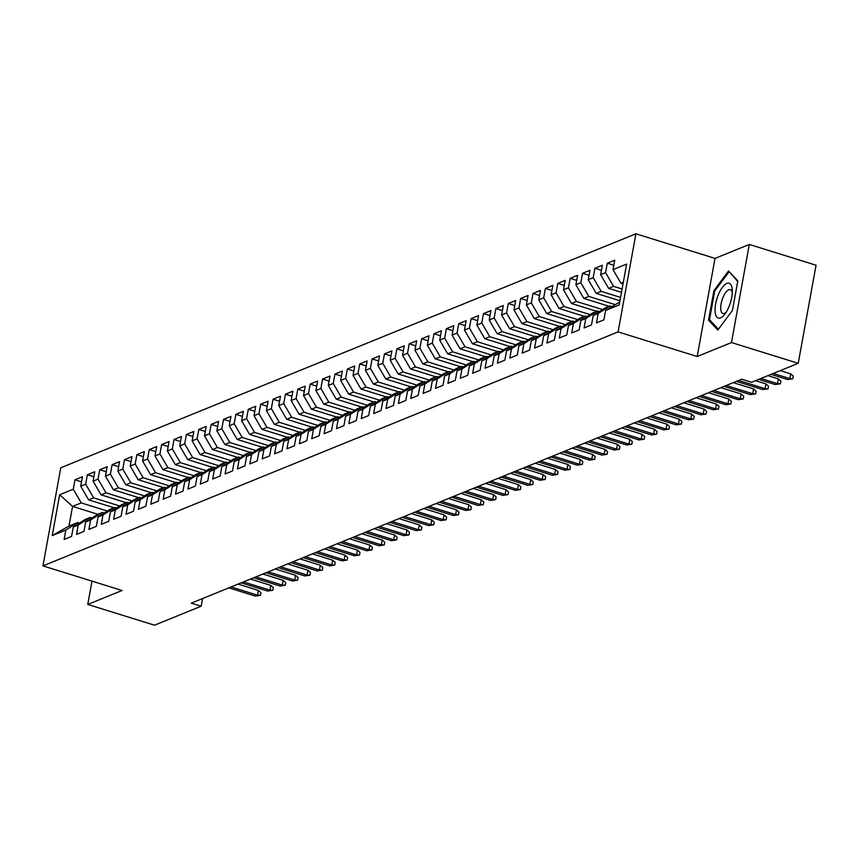<?xml version="1.0" encoding="UTF-8"?>
<svg xmlns="http://www.w3.org/2000/svg" width="859" height="859" viewBox="0 0 859 859"><rect width="100%" height="100%" fill="white"/><g stroke="black" fill="none" stroke-linecap="round" stroke-linejoin="round"><path stroke-width="1.29" d="M635.918 233.798L60.774 467.779L42.95 565.888L618.093 331.896L635.918 233.798L715.021 258.398L697.197 356.506L731.481 342.548L749.306 244.45L715.021 258.398M749.306 244.45L816.05 265.216L798.226 363.314L731.481 342.548M97.872 514.294L72.575 506.423L59.658 494.752L52.238 535.587L65.853 530.046L64.146 539.463L71.576 536.435L73.283 527.029L78.233 525.01L76.526 534.427L83.957 531.399L85.664 521.993L90.614 519.974L88.906 529.391L96.337 526.363L98.044 516.957L102.994 514.938L101.287 524.344L108.706 521.327L110.424 511.91L115.374 509.902L113.667 519.308L121.087 516.291L122.805 506.874L127.755 504.867L126.048 514.273L133.467 511.255L135.185 501.839L140.135 499.831L138.417 509.237L145.847 506.219L147.555 496.803L152.515 494.795L150.797 504.201L158.228 501.184L159.935 491.767L164.896 489.759L163.178 499.165L170.608 496.148L172.315 486.731L177.265 484.723L175.558 494.129L182.988 491.112L184.696 481.695L189.646 479.687L187.938 489.093L195.369 486.076L197.076 476.659L202.026 474.651L200.319 484.057L207.749 481.04L209.456 471.623L214.406 469.605L212.699 479.021L220.129 476.004L221.837 466.587L226.787 464.569L225.079 473.985L232.51 470.968L234.217 461.551L239.167 459.533L237.46 468.95L244.879 465.932L246.597 456.516L251.547 454.497L249.84 463.914L257.26 460.886L258.978 451.48L263.928 449.461L262.21 458.878L269.64 455.85L271.358 446.444L276.308 444.425L274.59 453.842L282.02 450.814L283.728 441.408L288.688 439.389L286.97 448.806L294.401 445.778L296.108 436.372L301.069 434.353L299.351 443.77L306.781 440.742L308.488 431.336L313.438 429.317L311.731 438.734L319.161 435.706L320.869 426.3L325.819 424.282L324.111 433.698L331.542 430.67L333.249 421.264L338.199 419.246L336.492 428.662L343.922 425.634L345.629 416.228L350.579 414.21L348.872 423.627L356.302 420.599L358.01 411.193L362.96 409.174L361.252 418.58L368.672 415.563L370.39 406.146L375.34 404.138L373.633 413.544L381.052 410.527L382.77 401.11L387.72 399.102L386.013 408.508L393.433 405.491L395.151 396.074L400.101 394.066L398.383 403.472L405.813 400.455L407.531 391.038L412.481 389.03L410.763 398.436L418.193 395.419L419.901 386.002L424.861 383.994L423.143 393.401L430.574 390.383L432.281 380.966L437.231 378.959L435.524 388.365L442.954 385.347L444.661 375.931L449.611 373.923L447.904 383.329L455.334 380.312L457.042 370.895L461.992 368.887L460.284 378.293L467.715 375.276L469.422 365.859L474.372 363.84L472.665 373.257L480.095 370.24L481.802 360.823L486.752 358.804L485.045 368.221L492.475 365.204L494.183 355.787L499.133 353.768L497.425 363.185L504.845 360.168L506.563 350.751L511.513 348.733L509.806 358.149L517.225 355.121L518.943 345.715L523.893 343.697L522.186 353.113L529.606 350.085L531.324 340.679L536.274 338.661L534.556 348.078L541.986 345.05L543.693 335.644L548.654 333.625L546.936 343.042L554.366 340.014L556.074 330.608L561.034 328.589L559.316 338.006L566.747 334.978L568.454 325.572L573.404 323.553L571.697 332.97L579.127 329.942L580.834 320.536L585.784 318.517L584.077 327.934L591.507 324.906L593.215 315.5L598.165 313.481L596.457 322.898L603.888 319.87L605.595 310.464L619.21 304.924L626.63 264.089L613.015 269.629L614.722 260.213L607.302 263.241L605.584 272.647L600.634 274.665L602.342 265.248L594.922 268.276L593.204 277.682L588.254 279.701L589.972 270.295L582.542 273.312L580.824 282.729L575.874 284.737L577.592 275.331L570.161 278.348L568.454 287.765L563.493 289.773L565.211 280.367L557.781 283.384L556.074 292.801L551.124 294.809L552.831 285.403L545.401 288.42L543.693 297.837L538.743 299.845L540.451 290.439L533.02 293.456L531.313 302.873L526.363 304.881L528.07 295.475L520.64 298.492L518.933 307.909L513.983 309.916L515.69 300.51L508.26 303.528L506.552 312.944L501.602 314.952L503.31 305.546L495.879 308.564L494.172 317.98L489.222 319.988L490.929 310.582L483.51 313.599L481.792 323.016L476.842 325.035L478.549 315.618L471.129 318.635L469.411 328.052L464.461 330.071L466.169 320.654L458.749 323.671L457.031 333.088L452.081 335.107L453.799 325.69L446.369 328.707L444.661 338.124L439.701 340.143L441.419 330.726L433.988 333.754L432.281 343.16L427.32 345.178L429.038 335.762L421.608 338.79L419.901 348.196L414.951 350.214L416.658 340.798L409.228 343.825L407.52 353.232L402.57 355.25L404.278 345.833L396.847 348.861L395.14 358.267L390.19 360.286L391.897 350.869L384.467 353.897L382.76 363.303L377.81 365.322L379.517 355.905L372.087 358.933L370.379 368.339L365.429 370.358L367.137 360.941L359.706 363.969L357.999 373.375L353.049 375.394L354.756 365.977L347.337 369.005L345.619 378.411L340.669 380.43L342.376 371.013L334.956 374.041L333.238 383.447L328.288 385.466L330.006 376.059L322.576 379.077L320.858 388.493L315.908 390.501L317.626 381.095L310.196 384.113L308.488 393.529L303.528 395.537L305.246 386.131L297.815 389.148L296.108 398.565L291.147 400.573L292.865 391.167L285.435 394.184L283.728 403.601L278.778 405.609L280.485 396.203L273.055 399.22L271.347 408.637L266.397 410.645L268.105 401.239L260.674 404.256L258.967 413.673L254.017 415.681L255.724 406.275L248.294 409.292L246.587 418.709L241.637 420.717L243.344 411.311L235.914 414.328L234.206 423.745L229.256 425.753L230.964 416.347L223.544 419.364L221.826 428.781L216.876 430.788L218.583 421.382L211.164 424.4L209.446 433.816L204.496 435.835L206.203 426.418L198.783 429.436L197.065 438.852L192.115 440.871L193.833 431.454L186.403 434.471L184.685 443.888L179.735 445.907L181.453 436.49L174.023 439.507L172.315 448.924L167.355 450.943L169.073 441.526L161.642 444.554L159.935 453.96L154.985 455.979L156.692 446.562L149.262 449.59L147.555 458.996L142.605 461.015L144.312 451.598L136.882 454.626L135.174 464.032L130.224 466.05L131.932 456.634L124.501 459.662L122.794 469.068L117.844 471.086L119.551 461.67L112.121 464.698L110.414 474.104L105.464 476.122L107.171 466.705L99.741 469.733L98.033 479.139L93.083 481.158L94.791 471.741L87.371 474.769L85.653 484.175L80.703 486.194L82.41 476.777L74.991 479.805L81.498 481.835M59.658 494.752L73.273 489.211L74.991 479.805M798.226 363.314L751.55 382.298L741.661 379.227L191.278 603.147L201.167 606.218L202.563 598.551M113.968 507.744L88.66 499.874L93.62 497.866L119.723 505.983M80.703 486.194L88.66 499.874M85.653 484.175L93.62 497.866M52.238 535.587L69.01 526.041L77.675 522.519L79.479 523.077M65.853 530.046L77.675 522.519M126.348 502.708L101.04 494.838L105.99 492.83L132.103 500.947M93.083 481.158L101.04 494.838M98.033 479.139L105.99 492.83M73.283 527.029L85.095 519.491L90.055 517.483L91.859 518.041M78.233 525.01L90.055 517.483M138.728 497.672L113.42 489.802L118.37 487.783L144.484 495.911M105.464 476.122L113.42 489.802M110.414 474.104L118.37 487.783M85.664 521.993L97.475 514.455L102.425 512.447L104.229 513.006M90.614 519.974L102.425 512.447M151.109 492.637L125.801 484.766L130.751 482.747L156.864 490.876M117.844 471.086L125.801 484.766M122.794 469.068L130.751 482.747M98.044 516.957L109.855 509.419L114.805 507.411L116.609 507.97M102.994 514.938L114.805 507.411M163.489 487.601L138.181 479.73L143.131 477.711L169.244 485.84M130.224 466.05L138.181 479.73M135.174 464.032L143.131 477.711M110.424 511.91L122.236 504.383L127.186 502.375L128.99 502.934M115.374 509.902L127.186 502.375M175.87 482.565L150.561 474.694L155.511 472.675L181.625 480.804M142.605 461.015L150.561 474.694M147.555 458.996L155.511 472.675M122.805 506.874L134.616 499.347L139.566 497.34L141.37 497.898M127.755 504.867L139.566 497.34M188.25 477.529L162.942 469.658L167.892 467.64L194.005 475.768M154.985 455.979L162.942 469.658M159.935 453.96L167.892 467.64M135.185 501.839L146.996 494.312L151.946 492.304L153.75 492.862M140.135 499.831L151.946 492.304M200.63 472.493L175.322 464.622L180.272 462.604L206.385 470.732M167.355 450.943L175.322 464.622M172.315 448.924L180.272 462.604M147.555 496.803L159.377 489.276L164.327 487.268L166.131 487.826M152.515 494.795L164.327 487.268M213 467.457L187.702 459.586L192.652 457.568L218.766 465.696M179.735 445.907L187.702 459.586M184.685 443.888L192.652 457.568M159.935 491.767L171.757 484.24L176.707 482.221L178.511 482.79M164.896 489.759L176.707 482.221M225.38 462.421L200.083 454.551L205.033 452.532L231.146 460.66M192.115 440.871L200.083 454.551M197.065 438.852L205.033 452.532M172.315 486.731L184.137 479.204L189.087 477.185L190.891 477.754M177.265 484.723L189.087 477.185M237.76 457.385L212.452 449.515L217.413 447.496L243.516 455.624M204.496 435.835L212.452 449.515M209.446 433.816L217.413 447.496M184.696 481.695L196.518 474.168L201.468 472.149L203.272 472.718M189.646 479.687L201.468 472.149M250.141 452.349L224.833 444.479L229.793 442.46L255.896 450.588M216.876 430.788L224.833 444.479M221.826 428.781L229.793 442.46M197.076 476.659L208.887 469.132L213.848 467.113L215.652 467.683M202.026 474.651L213.848 467.113M262.521 447.314L237.213 439.443L242.163 437.424L268.276 445.553M229.256 425.753L237.213 439.443M234.206 423.745L242.163 437.424M209.456 471.623L221.268 464.096L226.218 462.078L228.032 462.647M214.406 469.605L226.218 462.078M274.901 442.278L249.593 434.407L254.543 432.388L280.657 440.517M241.637 420.717L249.593 434.407M246.587 418.709L254.543 432.388M221.837 466.587L233.648 459.06L238.598 457.042L240.402 457.611M226.787 464.569L238.598 457.042M287.282 437.242L261.974 429.371L266.924 427.353L293.037 435.481M254.017 415.681L261.974 429.371M258.967 413.673L266.924 427.353M234.217 461.551L246.028 454.024L250.978 452.006L252.782 452.564M239.167 459.533L250.978 452.006M299.662 432.206L274.354 424.325L279.304 422.317L305.417 430.434M266.397 410.645L274.354 424.325M271.347 408.637L279.304 422.317M246.597 456.516L258.409 448.989L263.359 446.97L265.163 447.528M251.547 454.497L263.359 446.97M312.042 427.17L286.734 419.289L291.684 417.281L317.798 425.398M278.778 405.609L286.734 419.289M283.728 403.601L291.684 417.281M258.978 451.48L270.789 443.953L275.739 441.934L277.543 442.492M263.928 449.461L275.739 441.934M324.423 422.134L299.115 414.253L304.065 412.245L330.178 420.362M291.147 400.573L299.115 414.253M296.108 398.565L304.065 412.245M271.358 446.444L283.169 438.917L288.119 436.898L289.923 437.456M276.308 444.425L288.119 436.898M336.803 417.098L311.495 409.217L316.445 407.209L342.558 415.327M303.528 395.537L311.495 409.217M308.488 393.529L316.445 407.209M283.728 441.408L295.55 433.881L300.5 431.862L302.304 432.421M288.688 439.389L300.5 431.862M349.173 412.062L323.875 404.181L328.825 402.173L354.939 410.291M315.908 390.501L323.875 404.181M320.858 388.493L328.825 402.173M296.108 436.372L307.93 428.845L312.88 426.826L314.684 427.385M301.069 434.353L312.88 426.826M361.553 407.026L336.256 399.145L341.206 397.137L367.319 405.255M328.288 385.466L336.256 399.145M333.238 383.447L341.206 397.137M308.488 431.336L320.31 423.809L325.26 421.79L327.064 422.349M313.438 429.317L325.26 421.79M373.933 401.98L348.625 394.109L353.586 392.101L379.689 400.219M340.669 380.43L348.625 394.109M345.619 378.411L353.586 392.101M320.869 426.3L332.68 418.762L337.641 416.755L339.445 417.313M325.819 424.282L337.641 416.755M386.314 396.944L361.005 389.073L365.966 387.065L392.069 395.183M353.049 375.394L361.005 389.073M357.999 373.375L365.966 387.065M333.249 421.264L345.06 413.727L350.021 411.719L351.825 412.277M338.199 419.246L350.021 411.719M398.694 391.908L373.386 384.037L378.336 382.019L404.449 390.147M365.429 370.358L373.386 384.037M370.379 368.339L378.336 382.019M345.629 416.228L357.441 408.691L362.391 406.683L364.205 407.241M350.579 414.21L362.391 406.683M411.074 386.872L385.766 379.002L390.716 376.983L416.83 385.111M377.81 365.322L385.766 379.002M382.76 363.303L390.716 376.983M358.01 411.193L369.821 403.655L374.771 401.647L376.575 402.205M362.96 409.174L374.771 401.647M423.455 381.836L398.147 373.966L403.096 371.947L429.21 380.075M390.19 360.286L398.147 373.966M395.14 358.267L403.096 371.947M370.39 406.146L382.201 398.619L387.151 396.611L388.955 397.169M375.34 404.138L387.151 396.611M435.835 376.8L410.527 368.93L415.477 366.911L441.59 375.039M402.57 355.25L410.527 368.93M407.52 353.232L415.477 366.911M382.77 401.11L394.582 393.583L399.532 391.575L401.336 392.133M387.72 399.102L399.532 391.575M448.215 371.764L422.907 363.894L427.857 361.875L453.971 370.004M414.951 350.214L422.907 363.894M419.901 348.196L427.857 361.875M395.151 396.074L406.962 388.547L411.912 386.539L413.716 387.098M400.101 394.066L411.912 386.539M460.596 366.729L435.288 358.858L440.238 356.839L466.351 364.968M427.32 345.178L435.288 358.858M432.281 343.16L440.238 356.839M407.531 391.038L419.342 383.511L424.292 381.503L426.096 382.062M412.481 389.03L424.292 381.503M472.976 361.693L447.668 353.822L452.618 351.803L478.731 359.932M439.701 340.143L447.668 353.822M444.661 338.124L452.618 351.803M419.901 386.002L431.723 378.475L436.673 376.457L438.477 377.026M424.861 383.994L436.673 376.457M485.346 356.657L460.048 348.786L464.998 346.768L491.112 354.896M452.081 335.107L460.048 348.786M457.031 333.088L464.998 346.768M432.281 380.966L444.103 373.44L449.053 371.421L450.857 371.99M437.231 378.959L449.053 371.421M497.726 351.621L472.429 343.75L477.379 341.732L503.492 349.86M464.461 330.071L472.429 343.75M469.411 328.052L477.379 341.732M444.661 375.931L456.483 368.404L461.433 366.385L463.237 366.954M449.611 373.923L461.433 366.385M510.106 346.585L484.798 338.714L489.759 336.696L515.862 344.824M476.842 325.035L484.798 338.714M481.792 323.016L489.759 336.696M457.042 370.895L468.853 363.368L473.814 361.349L475.618 361.918M461.992 368.887L473.814 361.349M522.487 341.549L497.178 333.679L502.128 331.66L528.242 339.788M489.222 319.988L497.178 333.679M494.172 317.98L502.128 331.66M469.422 365.859L481.233 358.332L486.194 356.313L487.998 356.882M474.372 363.84L486.194 356.313M534.867 336.513L509.559 328.643L514.509 326.624L540.622 334.752M501.602 314.952L509.559 328.643M506.552 312.944L514.509 326.624M481.802 360.823L493.614 353.296L498.564 351.277L500.368 351.846M486.752 358.804L498.564 351.277M547.247 331.477L521.939 323.607L526.889 321.588L553.003 329.716M513.983 309.916L521.939 323.607M518.933 307.909L526.889 321.588M494.183 355.787L505.994 348.26L510.944 346.241L512.748 346.8M499.133 353.768L510.944 346.241M559.628 326.441L534.319 318.571L539.269 316.552L565.383 324.67M526.363 304.881L534.319 318.571M531.313 302.873L539.269 316.552M506.563 350.751L518.374 343.224L523.324 341.206L525.128 341.764M511.513 348.733L523.324 341.206M572.008 321.406L546.7 313.524L551.65 311.516L577.763 319.634M538.743 299.845L546.7 313.524M543.693 297.837L551.65 311.516M518.943 345.715L530.755 338.188L535.705 336.17L537.509 336.728M523.893 343.697L535.705 336.17M584.388 316.37L559.08 308.488L564.03 306.48L590.144 314.598M551.124 294.809L559.08 308.488M556.074 292.801L564.03 306.48M531.324 340.679L543.135 333.152L548.085 331.134L549.889 331.692M536.274 338.661L548.085 331.134M596.769 311.334L571.46 303.452L576.41 301.445L602.524 309.562M563.493 289.773L571.46 303.452M568.454 287.765L576.41 301.445M543.693 335.644L555.515 328.117L560.465 326.098L562.269 326.656M548.654 333.625L560.465 326.098M609.149 306.298L583.841 298.417L588.791 296.409L614.904 304.526M575.874 284.737L583.841 298.417M580.824 282.729L588.791 296.409M556.074 330.608L567.896 323.081L572.846 321.062L574.65 321.62M561.034 328.589L572.846 321.062M619.962 300.768L596.221 293.381L601.171 291.373L620.574 297.407M588.254 279.701L596.221 293.381M593.204 277.682L601.171 291.373M568.454 325.572L580.276 318.045L585.226 316.026L587.03 316.584M573.404 323.553L585.226 316.026M621.497 292.361L608.591 288.345L613.551 286.337L622.109 289M600.634 274.665L608.591 288.345M605.584 272.647L613.551 286.337M580.834 320.536L592.656 312.998L597.606 310.99L599.41 311.549M585.784 318.517L597.606 310.99M623.022 283.953L620.971 283.309L623.312 282.364M613.015 269.629L620.971 283.309M593.215 315.5L605.026 307.962L609.987 305.954L611.791 306.513M598.165 313.481L609.987 305.954M91.988 581.146L87.758 604.446L154.502 625.202L201.167 606.218M697.197 356.506L618.093 331.896M87.758 604.446L122.053 590.487L42.95 565.888M107.343 511.019L81.24 502.902L72.575 506.423L69.01 526.041M605.595 310.464L619.747 301.981M73.273 489.211L81.24 502.902M708.557 320.139L717.823 330.049L732.448 310.41L737.817 280.872L728.561 270.961L713.926 290.589L708.557 320.139L710.5 320.74M607.302 263.241L613.809 265.259M594.922 268.276L601.429 270.306M582.542 273.312L589.049 275.342M570.161 278.348L576.668 280.378M557.781 283.384L564.288 285.413M545.401 288.42L551.908 290.449M533.02 293.456L539.527 295.485M520.64 298.492L527.158 300.521M508.26 303.528L514.777 305.557M495.879 308.564L502.397 310.593M483.51 313.599L490.017 315.629M471.129 318.635L477.636 320.665M458.749 323.671L465.256 325.701M446.369 328.707L452.876 330.736M433.988 333.754L440.495 335.772M421.608 338.79L428.115 340.808M409.228 343.825L415.735 345.844M396.847 348.861L403.365 350.88M384.467 353.897L390.985 355.916M372.087 358.933L378.604 360.952M359.706 363.969L366.224 365.988M347.337 369.005L353.844 371.024M334.956 374.041L341.463 376.07M322.576 379.077L329.083 381.106M310.196 384.113L316.703 386.142M297.815 389.148L304.322 391.178M285.435 394.184L291.942 396.214M273.055 399.22L279.562 401.25M260.674 404.256L267.192 406.286M248.294 409.292L254.812 411.321M235.914 414.328L242.431 416.357M223.544 419.364L230.051 421.393M211.164 424.4L217.671 426.429M198.783 429.436L205.29 431.465M186.403 434.471L192.91 436.501M174.023 439.507L180.53 441.537M161.642 444.554L168.149 446.573M149.262 449.59L155.769 451.609M136.882 454.626L143.389 456.644M124.501 459.662L131.019 461.68M112.121 464.698L118.639 466.716M99.741 469.733L106.258 471.752M87.371 474.769L93.878 476.788M714.838 290.879L713.926 290.589M773.283 373.461L789.861 378.615L790.72 373.848L793.254 376.102L792.771 378.755L789.861 378.615L787.628 379.528L771.049 374.363M790.72 373.848L780.305 370.605M792.771 378.755L787.628 379.528M760.902 378.497L777.481 383.651L778.34 378.883L780.874 381.149L780.391 383.79L777.481 383.651L775.247 384.564L758.68 379.41M778.34 378.883L767.925 375.641M780.391 383.79L775.247 384.564M738.633 380.462L765.101 388.687L765.97 383.919L768.494 386.185L768.01 388.826L765.101 388.687L762.867 389.599L736.41 381.364M765.97 383.919L755.544 380.677M768.01 388.826L762.867 389.599M715.15 312.107A18.243 7.044 -72.7 0 0 724.824 314.169A18.243 7.044 -72.7 0 0 732.287 290.17A18.243 7.044 -72.7 0 0 732.222 289.204A18.243 7.044 -72.7 0 0 722.376 287.368A18.243 7.044 -72.7 0 0 715.15 312.107M732.287 292.618A12.488 4.821 -72.7 0 0 730.322 289.644A12.488 4.821 -72.7 0 0 723.665 295.915A12.488 4.821 -72.7 0 0 720.765 309.401A12.488 4.821 -72.7 0 0 722.902 313.492A12.488 4.821 -72.7 0 0 726.209 312.15M729.839 272.324L737.709 281.473M718.435 329.222L709.513 319.677L714.709 291.051L728.883 272.035M726.252 385.498L752.72 393.723L753.59 388.955L756.113 391.221L755.63 393.873L752.72 393.723L750.487 394.635L724.03 386.4M753.59 388.955L733.275 382.642M755.63 393.873L750.487 394.635M713.883 390.534L740.34 398.759L741.21 393.991L743.733 396.257L743.25 398.909L740.34 398.759L738.106 399.671L711.649 391.436M741.21 393.991L720.905 387.677M743.25 398.909L738.106 399.671M701.502 395.569L727.96 403.805L728.829 399.027L731.353 401.293L730.869 403.945L727.96 403.805L725.726 404.707L699.269 396.471M728.829 399.027L708.525 392.713M730.869 403.945L725.726 404.707M689.122 400.605L715.579 408.841L716.449 404.063L718.972 406.328L718.489 408.981L715.579 408.841L713.357 409.743L686.889 401.507M716.449 404.063L696.144 397.749M718.489 408.981L713.357 409.743M676.742 405.641L703.199 413.877L704.069 409.099L706.592 411.364L706.109 414.017L703.199 413.877L700.976 414.779L674.508 406.543M704.069 409.099L683.764 402.785M706.109 414.017L700.976 414.779M664.361 410.677L690.819 418.913L691.688 414.135L694.212 416.4L693.728 419.052L690.819 418.913L688.596 419.815L662.128 411.579M691.688 414.135L671.384 407.821M693.728 419.052L688.596 419.815M651.981 415.713L678.438 423.949L679.308 419.171L681.831 421.436L681.348 424.088L678.438 423.949L676.216 424.851L649.748 416.615M679.308 419.171L659.003 412.857M681.348 424.088L676.216 424.851M639.601 420.749L666.058 428.985L666.928 424.206L669.451 426.472L668.978 429.124L666.058 428.985L663.835 429.887L637.378 421.651M666.928 424.206L646.623 417.893M668.978 429.124L663.835 429.887M627.22 425.785L653.688 434.02L654.547 429.242L657.081 431.508L656.598 434.16L653.688 434.02L651.455 434.922L624.998 426.687M654.547 429.242L634.243 422.929M656.598 434.16L651.455 434.922M614.84 430.821L641.308 439.056L642.167 434.278L644.701 436.544L644.218 439.196L641.308 439.056L639.075 439.958L612.617 431.733M642.167 434.278L621.862 427.965M644.218 439.196L639.075 439.958M602.46 435.857L628.928 444.092L629.797 439.314L632.321 441.58L631.837 444.232L628.928 444.092L626.694 444.994L600.237 436.769M629.797 439.314L609.482 433M631.837 444.232L626.694 444.994M590.079 440.892L616.547 449.128L617.417 444.35L619.94 446.616L619.457 449.268L616.547 449.128L614.314 450.03L587.857 441.805M617.417 444.35L597.102 438.036M619.457 449.268L614.314 450.03M577.71 445.928L604.167 454.164L605.037 449.397L607.56 451.651L607.077 454.304L604.167 454.164L601.934 455.066L575.476 446.841M605.037 449.397L584.732 443.072M607.077 454.304L601.934 455.066M565.329 450.964L591.787 459.2L592.656 454.432L595.18 456.687L594.696 459.34L591.787 459.2L589.564 460.102L563.096 451.877M592.656 454.432L572.352 448.108M594.696 459.34L589.564 460.102M552.949 456L579.406 464.236L580.276 459.468L582.799 461.723L582.316 464.375L579.406 464.236L577.184 465.148L550.716 456.913M580.276 459.468L559.971 453.144M582.316 464.375L577.184 465.148M540.569 461.036L567.026 469.272L567.896 464.504L570.419 466.759L569.936 469.411L567.026 469.272L564.803 470.184L538.335 461.949M567.896 464.504L547.591 458.18M569.936 469.411L564.803 470.184M528.188 466.072L554.646 474.308L555.515 469.54L558.039 471.795L557.555 474.447L554.646 474.308L552.423 475.22L525.955 466.985M555.515 469.54L535.211 463.216M557.555 474.447L552.423 475.22M515.808 471.108L542.265 479.343L543.135 474.576L545.658 476.831L545.186 479.483L542.265 479.343L540.043 480.256L513.575 472.021M543.135 474.576L522.83 468.252M545.186 479.483L540.043 480.256M503.428 476.154L529.896 484.379L530.755 479.612L533.278 481.867L532.805 484.519L529.896 484.379L527.662 485.292L501.205 477.056M530.755 479.612L510.45 473.288M532.805 484.519L527.662 485.292M491.047 481.19L517.515 489.415L518.374 484.648L520.908 486.903L520.425 489.555L517.515 489.415L515.282 490.328L488.825 482.092M518.374 484.648L498.07 478.323M520.425 489.555L515.282 490.328M478.667 486.226L505.135 494.451L505.994 489.684L508.528 491.949L508.045 494.591L505.135 494.451L502.902 495.364L476.444 487.128M505.994 489.684L485.689 483.37M508.045 494.591L502.902 495.364M466.287 491.262L492.755 499.487L493.624 494.72L496.148 496.985L495.664 499.637L492.755 499.487L490.521 500.4L464.064 492.164M493.624 494.72L473.309 488.406M495.664 499.637L490.521 500.4M453.906 496.298L480.374 504.523L481.244 499.755L483.767 502.021L483.284 504.673L480.374 504.523L478.141 505.436L451.684 497.2M481.244 499.755L460.939 493.442M483.284 504.673L478.141 505.436M441.537 501.334L467.994 509.57L468.864 504.791L471.387 507.057L470.904 509.709L467.994 509.57L465.761 510.471L439.303 502.236M468.864 504.791L448.559 498.478M470.904 509.709L465.761 510.471M429.156 506.37L455.614 514.605L456.483 509.827L459.007 512.093L458.523 514.745L455.614 514.605L453.391 515.507L426.923 507.272M456.483 509.827L436.179 503.514M458.523 514.745L453.391 515.507M416.776 511.406L443.233 519.641L444.103 514.863L446.626 517.129L446.143 519.781L443.233 519.641L441.011 520.543L414.543 512.308M444.103 514.863L423.798 508.549M446.143 519.781L441.011 520.543M404.396 516.442L430.853 524.677L431.723 519.899L434.246 522.165L433.763 524.817L430.853 524.677L428.63 525.579L402.162 517.343M431.723 519.899L411.418 513.585M433.763 524.817L428.63 525.579M392.015 521.477L418.473 529.713L419.342 524.935L421.866 527.201L421.382 529.853L418.473 529.713L416.25 530.615L389.782 522.379M419.342 524.935L399.038 518.621M421.382 529.853L416.25 530.615M379.635 526.513L406.092 534.749L406.962 529.971L409.485 532.236L409.013 534.889L406.092 534.749L403.87 535.651L377.412 527.415M406.962 529.971L386.657 523.657M409.013 534.889L403.87 535.651M367.255 531.549L393.723 539.785L394.582 535.007L397.116 537.272L396.633 539.924L393.723 539.785L391.489 540.687L365.032 532.451M394.582 535.007L374.277 528.693M396.633 539.924L391.489 540.687M354.874 536.585L381.342 544.821L382.201 540.043L384.735 542.308L384.252 544.96L381.342 544.821L379.109 545.723L352.652 537.498M382.201 540.043L361.897 533.729M384.252 544.96L379.109 545.723M342.494 541.621L368.962 549.857L369.821 545.078L372.355 547.344L371.872 549.996L368.962 549.857L366.729 550.759L340.271 542.534M369.821 545.078L349.516 538.765M371.872 549.996L366.729 550.759M330.114 546.657L356.582 554.893L357.451 550.114L359.975 552.38L359.492 555.032L356.582 554.893L354.348 555.794L327.891 547.57M357.451 550.114L337.136 543.801M359.492 555.032L354.348 555.794M317.733 551.693L344.201 559.928L345.071 555.161L347.594 557.416L347.111 560.068L344.201 559.928L341.968 560.83L315.511 552.605M345.071 555.161L324.766 548.837M347.111 560.068L341.968 560.83M305.364 556.729L331.821 564.964L332.691 560.197L335.214 562.452L334.731 565.104L331.821 564.964L329.588 565.866L303.13 557.641M332.691 560.197L312.386 553.872M334.731 565.104L329.588 565.866M292.983 561.765L319.441 570L320.31 565.233L322.834 567.488L322.35 570.14L319.441 570L317.218 570.902L290.75 562.677M320.31 565.233L300.006 558.908M322.35 570.14L317.218 570.902M280.603 566.8L307.06 575.036L307.93 570.269L310.453 572.524L309.97 575.176L307.06 575.036L304.838 575.949L278.37 567.713M307.93 570.269L287.625 563.944M309.97 575.176L304.838 575.949M268.223 571.836L294.68 580.072L295.55 575.305L298.073 577.559L297.59 580.212L294.68 580.072L292.457 580.985L265.989 572.749M295.55 575.305L275.245 568.98M297.59 580.212L292.457 580.985M255.842 576.872L282.3 585.108L283.169 580.34L285.693 582.595L285.209 585.247L282.3 585.108L280.077 586.021L253.609 577.785M283.169 580.34L262.865 574.016M285.209 585.247L280.077 586.021M243.462 581.919L269.919 590.144L270.789 585.376L273.312 587.631L272.84 590.283L269.919 590.144L267.697 591.056L241.239 582.821M270.789 585.376L250.484 579.052M272.84 590.283L267.697 591.056M231.082 586.955L257.55 595.18L258.409 590.412L260.943 592.667L260.46 595.319L257.55 595.18L255.316 596.092L228.859 587.857M258.409 590.412L238.104 584.088M260.46 595.319L255.316 596.092"/></g></svg>

